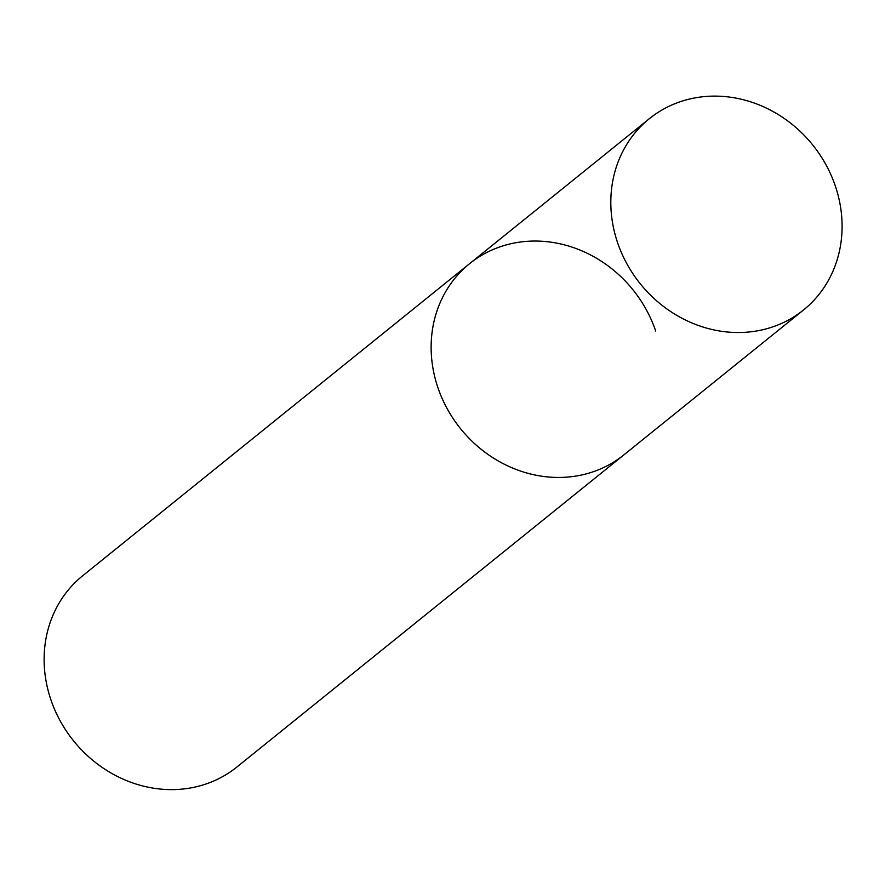 <?xml version="1.0" encoding="UTF-8"?>
<svg xmlns="http://www.w3.org/2000/svg" width="885" height="885" viewBox="0 0 885 885"><rect width="100%" height="100%" fill="white"/><g stroke="black" fill="none" stroke-linecap="round" stroke-linejoin="round"><path stroke-width="1.33" d="M655.685 331.034A122.849 110.691 51.1 0 0 469.647 263.63L82.637 575.792A122.849 110.691 51.1 0 0 50.843 699.626A122.849 110.691 51.1 0 0 198.616 786.201A122.849 110.691 51.1 0 0 236.881 767.029L623.892 454.868A122.849 110.691 51.1 0 1 437.854 387.464A122.849 110.691 51.1 0 1 469.647 263.63A122.849 110.691 51.1 0 0 447.367 409.036A122.849 110.691 51.1 0 0 585.616 474.039A122.849 110.691 51.1 0 0 623.892 454.868L803.58 309.938A122.849 110.691 51.1 0 0 825.849 164.533A122.849 110.691 51.1 0 0 687.601 99.529A122.849 110.691 51.1 0 0 649.325 118.701A122.849 110.691 51.1 0 0 627.056 264.106A122.849 110.691 51.1 0 0 765.304 329.109A122.849 110.691 51.1 0 0 803.58 309.938M649.325 118.701L469.647 263.63"/></g></svg>
